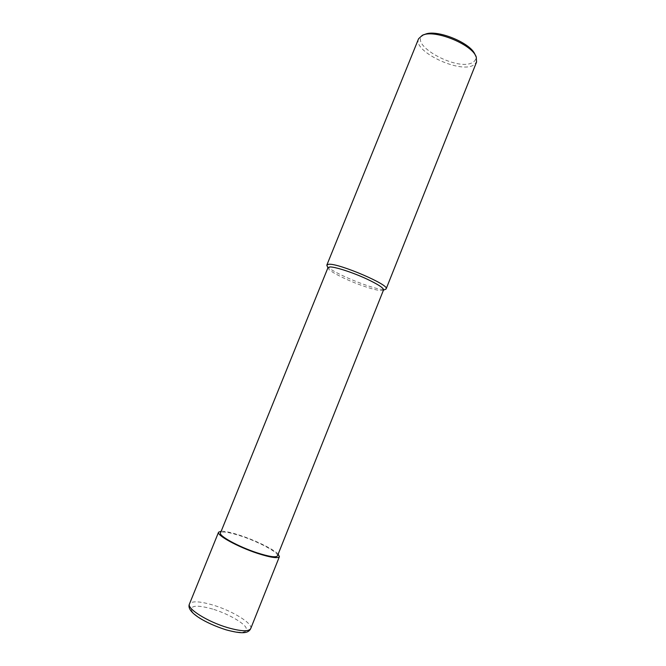 <?xml version="1.0" encoding="UTF-8"?>
<svg xmlns="http://www.w3.org/2000/svg" width="666" height="666" viewBox="0 0 666 666"><rect width="100%" height="100%" fill="white"/><g stroke="black" fill="none" stroke-linecap="round" stroke-linejoin="round"><path stroke-width="0.5" stroke-dasharray="3.33 2.5" d="M424.583 34.549L423.684 35.007C407.342 43.69 456.152 71.27 472.061 62.804C475.507 61.164 476.531 58.516 475.141 54.87M418.581 38.761C412.462 50.882 458.375 73.218 472.952 65.468L476.556 62.071M327.123 266.009C330.095 271.853 372.852 289.618 383.591 289.51L385.281 289.385M383.541 289.926L381.16 290.567C375.358 290.451 358.658 284.94 345.438 278.846C334.757 273.884 328.929 270.254 327.972 267.965L328.005 267.599M277.481 555.852C279.204 552.838 259.415 542.141 241.7 536.255C229.287 532.184 222.219 531.077 220.496 532.95M278.18 554.104C273.751 549.383 256.402 540.817 241.217 535.739C232.093 532.683 225.416 531.168 221.204 531.202M250.724 628.587C253.238 623.626 232.492 610.889 213.237 605.144C199.733 601.173 191.808 600.782 189.469 603.962M212.712 609.074C197.128 604.745 190.101 605.294 191.642 610.73C194.505 616.083 210.714 625.149 225.657 629.595C241.866 633.841 248.576 633.025 245.771 627.156C241.958 621.611 226.715 613.344 212.712 609.074M424.242 34.665L422.261 35.356M475.308 55.195L476.265 57.068"/><path stroke-width="1" d="M385.281 289.385L386.172 288.803L476.556 62.071L476.265 57.068C472.261 44.289 433.991 28.904 422.261 35.356L418.581 38.761L326.889 264.968L327.123 266.009M386.172 288.803C389.993 285.056 338.611 263.045 328.738 264.269L326.889 264.968M328.005 267.599L329.753 266.966C334.673 266.616 352.605 272.394 366.65 278.937C378.03 284.315 383.666 287.987 383.541 289.926L277.481 555.852C276.057 557.742 269.189 556.701 256.876 552.747C238.47 546.728 218.465 535.705 220.496 532.95L328.005 267.599M221.204 531.202L218.565 532.192C216.375 535.131 237.745 546.911 257.417 553.338C270.562 557.559 277.889 558.666 279.404 556.651L278.18 554.104M475.308 55.195L475.141 54.87C471.353 42.865 435.631 28.513 424.583 34.549L424.242 34.665M250.724 628.587C248.36 633.624 241.833 634.082 225.949 629.795C205.461 623.226 185.606 611.921 189.469 603.962C186.605 608.566 207.567 621.794 227.639 627.63C241.059 631.426 248.759 631.743 250.724 628.587L279.404 556.651M327.913 267.832L326.848 265.376M189.469 603.962L218.565 532.192M383.458 290.16L385.922 289.119"/></g></svg>
